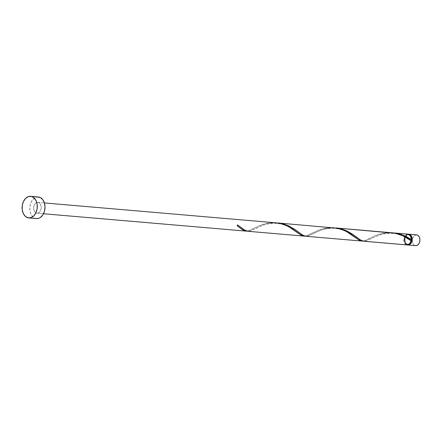 <?xml version="1.0" encoding="UTF-8"?>
<svg xmlns="http://www.w3.org/2000/svg" width="442" height="442" viewBox="0 0 442 442"><rect width="100%" height="100%" fill="white"/><g stroke="black" fill="none" stroke-linecap="round" stroke-linejoin="round"><path stroke-width="0.33" stroke-dasharray="2.21 1.66" d="M416.049 245.68L415.309 245.625A5.42 3.785 -85.1 0 0 415.64 245.675M410.121 235.282A4.879 3.403 -85.1 0 0 409.082 234.796L408.314 234.73A4.879 3.403 94.9 0 1 410.944 240.26A4.879 3.403 94.9 0 1 407.181 244.404A4.879 3.403 94.9 0 1 406.889 244.36L407.662 244.426A4.879 3.403 -85.1 0 0 407.955 244.47A4.879 3.403 -85.1 0 0 409.353 244.183M38.355 196.994A10.84 7.569 -85.1 0 0 29.929 206.674A10.84 7.569 -85.1 0 0 35.846 218.492L28.117 217.829L35.846 218.492A10.84 7.569 -85.1 0 0 36.498 218.586M333.566 227.757L327.03 227.939L322.516 228.845L317.024 230.774L307.267 235.525L304.455 236.116L247.36 231.216L303.847 236.083M275.609 222.785L269.067 222.967L264.559 223.873L259.062 225.801L249.305 230.553L246.492 231.144L36.636 213.138A5.42 3.785 94.9 0 1 33.68 207.232A5.42 3.785 94.9 0 1 37.89 202.392A5.42 3.785 94.9 0 1 38.216 202.442L44.427 202.972L38.216 202.442A5.42 3.785 94.9 0 1 41.172 208.348A5.42 3.785 94.9 0 1 36.962 213.188A5.42 3.785 94.9 0 1 36.636 213.138L245.923 231.116M363.473 241.188L406.811 244.896A5.42 3.785 -85.1 0 0 407.137 244.945M305.51 236.216L361.805 241.056M392.767 232.851L386.75 233.083L382.435 233.945L374.844 236.807L366.711 240.785L364.263 241.249L366.866 240.73L375.822 236.348L381.993 234.067L387.336 233.011L392.944 232.857M408.065 234.149A5.42 3.785 -85.1 0 0 404.905 235.984A5.42 3.785 -85.1 0 0 403.96 241.415A5.42 3.785 -85.1 0 0 406.811 244.896L407.093 244.94M391.529 232.73L384.988 232.912L380.479 233.812L374.982 235.746L365.843 240.244L362.412 241.089L306.306 236.277L308.903 235.757L317.859 231.376L324.036 229.094L329.378 228.039L334.986 227.89M276.841 222.906L270.83 223.138L266.515 224L258.924 226.862L250.791 230.84L248.343 231.304L250.945 230.785L261.051 225.895L266.073 224.122L271.416 223.066L277.023 222.917M410.944 240.26L410.419 242.05L408.867 243.945L407.557 244.409L405.662 243.724L404.734 242.448L404.237 240.73L404.253 238.835L405.215 236.277L406.977 234.824L408.949 234.962L410.049 235.94L410.778 237.465L410.944 240.26M407.734 234.138L406.192 234.658L404.905 235.984M404.949 235.917L403.883 238.752L404.071 241.862L405.447 244.188L406.811 244.896M36.465 218.586L34.426 217.972L31.984 215.806L30.371 212.414L29.829 208.32L30.443 204.149L32.122 200.524L34.609 198.01L37.692 196.977M38.216 202.442L36.736 202.541L35.354 203.447L34.294 205.011L33.708 206.994L33.691 209.105L34.238 211.011L35.272 212.431L36.636 213.138L38.117 213.038L39.493 212.132L40.559 210.569L41.139 208.58L41.161 206.475L40.614 204.569L39.576 203.149L38.216 202.442M407.585 244.962L406.22 244.255L405.187 242.835L404.64 240.929L404.657 238.818L405.242 236.835L406.303 235.271L408.447 234.21A5.42 3.785 94.9 0 0 404.601 239.293A5.42 3.785 94.9 0 0 407.53 244.951M410.309 235.437L409.082 234.796L407.751 234.89L405.9 236.476A4.879 3.403 -85.1 0 0 405.104 241.332A4.879 3.403 -85.1 0 0 407.662 244.426L409.64 244.012M405.988 236.343L405.027 238.901L405.01 240.796L405.922 243.222L407.662 244.426L406.889 244.36A4.879 3.403 94.9 0 1 404.303 241.117A4.879 3.403 94.9 0 1 405.292 236.172A4.879 3.403 94.9 0 1 408.016 234.685A4.879 3.403 94.9 0 1 408.314 234.73L409.082 234.796A4.879 3.403 -85.1 0 0 408.789 234.752A4.879 3.403 -85.1 0 0 405.905 236.476M416.563 234.879A5.42 3.785 -85.1 0 0 412.353 239.719A5.42 3.785 -85.1 0 0 415.309 245.625L413.95 244.918L412.916 243.498L412.364 241.592L412.386 239.481L412.972 237.498L414.032 235.934L416.231 234.868M237.498 224.884L237.061 225.343L237.337 225.95A0.541 0.376 -85.1 0 1 237.498 224.884M246.945 231.127L250.227 230.166L259.078 225.79L262.913 224.354L267.112 223.282L274.791 222.735M304.908 236.1L308.19 235.138L317.041 230.763L320.875 229.326L325.069 228.254L332.754 227.707M362.865 241.072L366.147 240.111L375.004 235.735L378.838 234.299L383.032 233.227L390.711 232.68M334.804 227.879L328.793 228.111L324.472 228.973L316.881 231.835L308.754 235.813L306.306 236.277M407.181 244.404L407.955 244.47M43.493 213.751L36.962 213.188M37.89 202.392L44.421 202.95M408.016 234.685L408.789 234.752M239.487 227.591L237.243 225.906M253.885 228.321C248.796 230.299 248.398 233.122 240.614 227.199M297.449 232.564C295.074 230.625 292.156 228.718 288.692 226.851C286.985 225.995 282.725 223.823 275.421 223.343C270.985 223.083 266.217 223.956 261.117 225.967L254.918 228.906M311.848 233.293C306.759 235.271 306.356 238.094 298.577 232.172M355.412 237.536C353.036 235.597 350.114 233.691 346.65 231.823C344.948 230.967 340.683 228.796 333.384 228.315C328.947 228.055 324.179 228.928 319.074 230.939L312.881 233.879M369.805 238.266C364.716 240.244 364.318 243.067 356.534 237.144M411.126 240.824C409.646 239.525 406.712 237.835 402.331 235.752L398.485 234.42C396.148 233.37 391.684 233.111 385.098 233.652C377.114 235.271 376.031 236.453 373.573 237.453L370.838 238.851"/><path stroke-width="0.66" d="M409.165 234.26A5.42 3.785 94.9 0 1 412.121 240.172A5.42 3.785 94.9 0 1 407.911 245.012A5.42 3.785 94.9 0 1 407.585 244.962L407.53 244.951A5.42 3.785 94.9 0 0 407.585 244.962L409.065 244.857L410.441 243.956L411.502 242.393L412.088 240.404L412.11 238.299L411.557 236.393L410.524 234.973L409.165 234.26L416.889 234.923L408.425 234.21A5.42 3.785 94.9 0 1 408.839 234.216A5.42 3.785 94.9 0 1 409.165 234.26M407.911 245.012L415.64 245.675A5.42 3.785 -85.1 0 0 419.85 240.835A5.42 3.785 -85.1 0 0 416.889 234.923L418.254 235.636L419.287 237.056L419.839 238.962L419.817 241.067L419.231 243.056L418.171 244.619L416.795 245.52L415.309 245.625M409.353 244.183A4.879 3.403 -85.1 0 0 411.767 239.907A4.879 3.403 -85.1 0 0 410.121 235.282M31.277 196.425A10.84 7.569 94.9 0 1 37.189 208.243A10.84 7.569 94.9 0 1 28.769 217.923A10.84 7.569 94.9 0 1 28.117 217.829A10.84 7.569 94.9 0 1 22.205 206.011A10.84 7.569 94.9 0 1 30.625 196.331A10.84 7.569 94.9 0 1 31.277 196.425L39.006 197.088L31.277 196.425L34.001 197.845L36.073 200.679L37.167 204.497L37.128 208.712L35.957 212.685L33.835 215.812L31.084 217.619L28.117 217.829L25.393 216.403L23.327 213.569L22.227 209.757L22.266 205.541L23.437 201.569L25.559 198.441L28.316 196.635L31.277 196.425M28.769 217.923L36.498 218.586A10.84 7.569 -85.1 0 0 44.918 208.906A10.84 7.569 -85.1 0 0 39.006 197.088A10.84 7.569 -85.1 0 0 38.355 196.994L30.625 196.331M247.305 231.089L245.354 231.028L243.023 230.083L237.337 225.95A5.42 3.785 -85.1 0 0 237.498 224.884L244.371 229.939L247.78 231.271M248.343 231.304L244.907 230.265L237.498 224.884A5.42 3.785 -85.1 0 1 237.337 225.95L242.188 229.564L245.923 231.116M305.267 236.061L303.234 235.978L301.057 235.1L292.482 228.928L286.698 225.68L280.742 223.602L277.051 222.928L44.421 202.95M274.791 222.735L280.565 223.564L284.83 224.895L288.753 226.691L300.146 234.536L303.847 236.083M409.944 238.824L411.375 239.802A5.42 3.785 -85.1 0 0 408.391 234.194L394.828 233.033L402.679 235.028L409.944 238.824M363.783 241.227L407.137 244.945A5.42 3.785 -85.1 0 0 411.22 240.868L403.181 235.884L395.286 233.243L336.865 228.061L341.152 228.89L346.5 230.807L351.628 233.625L360.545 240.039L363.473 241.188L360.827 240.21L353.418 234.829L346.357 230.746L342.23 229.194L336.865 228.061L392.977 232.873L335.732 227.939M305.51 236.216L302.869 235.238L295.455 229.857L288.399 225.774L284.267 224.221L278.908 223.088L283.195 223.917L288.538 225.834L294.593 229.26L302.582 235.067L305.51 236.216M363.225 241.034L361.197 240.951L359.02 240.072L350.445 233.901L345.909 231.249L341.086 229.254L336.881 228.188L277.769 222.972M332.754 227.707L338.528 228.536L342.793 229.868L346.716 231.663L358.108 239.509L361.805 241.056M411.088 240.791L410.999 240.067L411.375 239.802C406.911 236.371 401.391 234.111 394.828 233.033L408.391 234.194A5.42 3.785 -85.1 0 0 408.065 234.149L393.689 232.912M390.711 232.68L392.977 232.873C400.491 234.232 406.574 236.901 411.22 240.868L409.507 244.045L408.198 244.824L406.811 244.896L364.263 241.249M411.043 240.735A0.541 0.376 94.9 0 1 411.375 239.802L410.679 236.111L409.673 234.84L407.651 234.144M37.526 196.983L40.426 197.602L42.868 199.773L44.482 203.165L45.023 207.259L44.404 211.431L42.725 215.055L40.239 217.569L38.808 218.282L36.465 218.586M408.994 244.332L410.762 242.879L411.717 240.326L411.552 237.531L410.822 236.006L409.723 235.028M416.149 234.873L416.889 234.923A5.42 3.785 -85.1 0 0 416.563 234.879L408.839 234.216M246.492 231.144L246.945 231.127M304.455 236.116L304.908 236.1M362.412 241.089L362.865 241.072M247.863 231.282L303.98 236.094M246.017 231.122L43.493 213.751M305.825 236.255L361.937 241.067"/></g></svg>

